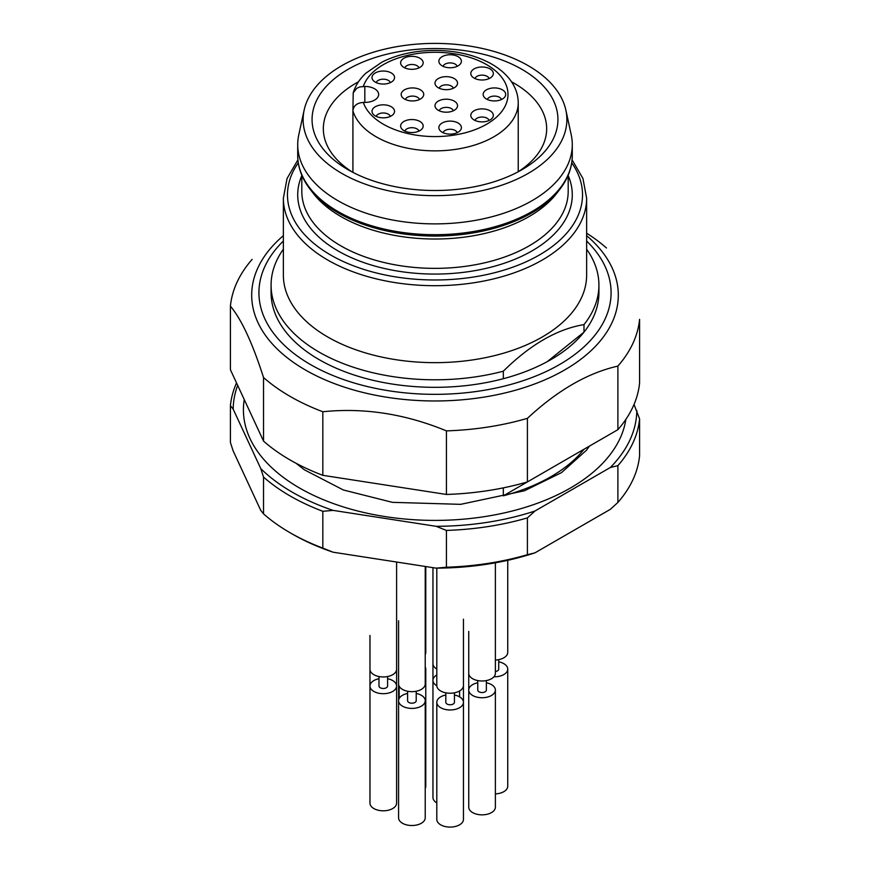 <?xml version="1.0" encoding="UTF-8"?>
<svg xmlns="http://www.w3.org/2000/svg" width="870" height="870" viewBox="0 0 870 870"><rect width="100%" height="100%" fill="white"/><g stroke="black" fill="none" stroke-linecap="round" stroke-linejoin="round"><path stroke-width="1.3" d="M503.328 378.711A163.919 94.634 180 0 1 271.081 292.69L271.081 285.153A163.919 94.634 0 0 0 503.328 371.185L503.328 378.711A163.919 94.634 180 0 0 550.906 359.604A163.919 94.634 180 0 0 583.998 332.133L583.998 324.608A163.919 94.634 0 0 0 598.919 285.153A163.919 94.634 0 0 0 586.63 249.201M283.37 249.201A163.919 94.634 0 0 0 271.081 285.153M598.919 285.153L598.919 292.69A163.919 94.634 180 0 1 583.998 332.133L547.187 361.681M583.998 324.608C557.159 329.067 530.276 344.596 503.328 371.185M511.506 81.769A111.665 64.467 180 0 1 513.963 83.139A111.665 64.467 180 0 1 546.664 128.727A111.665 64.467 180 0 1 517.759 172.021M352.241 172.021A111.665 64.467 180 0 1 323.335 128.727A111.665 64.467 180 0 1 358.494 81.769M297.921 159.83L287.067 178.459L283.37 198.164L283.37 275.116A151.63 87.544 0 0 0 498.205 354.688A151.63 87.544 0 0 0 586.63 275.116L586.63 198.164L582.933 178.459L572.079 159.83M341.758 65.696A131.859 76.125 0 0 0 304.163 110.033A131.859 76.125 0 0 0 435 195.663A131.859 76.125 0 0 0 565.837 110.033A131.859 76.125 0 0 0 477.75 47.513A131.859 76.125 0 0 0 341.758 65.696M521.935 69.339A122.942 70.981 180 0 1 521.935 169.715A122.942 70.981 180 0 1 348.065 169.715A122.942 70.981 180 0 1 348.065 69.339A122.942 70.981 180 0 1 521.935 69.339M310.177 189.345L313.417 193.521A133.186 76.897 0 0 0 435 239.022A133.186 76.897 0 0 0 556.582 193.521L559.823 189.345A136.731 78.942 180 0 1 531.69 212.933A136.731 78.942 180 0 1 310.177 189.345C301.933 178.633 297.779 167.334 297.714 155.436A137.286 79.257 0 0 0 382.463 228.669A137.286 79.257 0 0 0 532.07 211.486A137.286 79.257 0 0 0 572.286 155.436L572.286 144.627A137.286 79.257 0 0 0 571.209 134.741L565.837 110.033M304.163 110.033L298.791 134.741A137.286 79.257 0 0 0 297.714 144.627A137.286 79.257 0 0 0 435 223.884A137.286 79.257 0 0 0 572.286 144.627M518.237 171.705L518.237 102.801A83.237 48.057 180 0 1 441.938 150.695A83.237 48.057 180 0 1 352.915 110.784L352.915 172.369M363.323 102.421C357.037 102.888 353.557 105.672 352.915 110.784L353.209 92.84L356.733 88.338L359.832 86.935L364.824 86.445A13.833 7.982 180 0 1 378.657 94.438A13.833 7.982 180 0 1 364.824 102.421L363.323 102.421A72.993 42.141 0 0 0 475.433 129.521A72.993 42.141 0 0 0 475.433 59.345A72.993 42.141 0 0 0 363.323 86.445M388.836 116.993A11.266 6.503 180 0 1 372.991 113.981A11.266 6.503 180 0 1 383.278 104.824A11.266 6.503 180 0 1 393.566 113.981A11.266 6.503 180 0 1 388.836 116.993M422.287 128.575A11.266 6.503 180 0 1 422.189 128.695A11.266 6.503 180 0 1 411.901 132.544A11.266 6.503 180 0 1 401.614 128.695A11.266 6.503 180 0 1 411.782 119.538A11.266 6.503 180 0 1 422.287 128.575M461.024 125.954A11.266 6.503 180 0 1 460.415 130.272A11.266 6.503 180 0 1 450.127 134.121A11.266 6.503 180 0 1 439.839 130.272A11.266 6.503 180 0 1 446.386 121.474A11.266 6.503 180 0 1 461.024 125.954M488.94 110.229A11.266 6.503 180 0 1 492.355 118.037A11.266 6.503 180 0 1 482.067 121.887A11.266 6.503 180 0 1 471.779 118.037A11.266 6.503 180 0 1 475.085 110.272A11.266 6.503 180 0 1 488.94 110.229M377.732 83.205A11.266 6.503 180 0 1 372.991 80.203A11.266 6.503 180 0 1 383.278 71.035A11.266 6.503 180 0 1 393.566 80.203A11.266 6.503 180 0 1 377.732 83.205M401.516 65.359A11.266 6.503 180 0 1 412.021 56.322A11.266 6.503 180 0 1 422.189 65.478A11.266 6.503 180 0 1 411.901 69.328A11.266 6.503 180 0 1 401.614 65.478A11.266 6.503 180 0 1 401.516 65.359M439.23 59.606A11.266 6.503 180 0 1 453.879 55.125A11.266 6.503 180 0 1 460.415 63.912A11.266 6.503 180 0 1 450.127 67.762A11.266 6.503 180 0 1 439.839 63.912A11.266 6.503 180 0 1 439.23 59.606M475.183 68.338A11.266 6.503 180 0 1 489.038 68.382A11.266 6.503 180 0 1 492.355 76.147A11.266 6.503 180 0 1 482.067 79.996A11.266 6.503 180 0 1 471.779 76.147A11.266 6.503 180 0 1 475.183 68.338M494.421 87.924A11.266 6.503 180 0 1 504.709 97.092A11.266 6.503 180 0 1 494.421 100.942A11.266 6.503 180 0 1 484.133 97.092A11.266 6.503 180 0 1 494.421 87.924M436.512 108.957A11.266 6.503 180 0 1 435.979 108.358A11.266 6.503 180 0 1 446.266 99.202A11.266 6.503 180 0 1 456.554 108.358A11.266 6.503 180 0 1 446.854 112.197A11.266 6.503 180 0 1 436.512 108.957M456.032 86.424A11.266 6.503 180 0 1 445.69 89.664A11.266 6.503 180 0 1 435.979 85.825A11.266 6.503 180 0 1 446.266 76.658A11.266 6.503 180 0 1 456.554 85.825A11.266 6.503 180 0 1 456.032 86.424M412.456 87.924A11.266 6.503 180 0 1 422.744 97.092A11.266 6.503 180 0 1 412.456 100.942A11.266 6.503 180 0 1 402.168 97.092A11.266 6.503 180 0 1 412.456 87.924M419.525 99.506A7.167 4.143 0 0 0 412.456 96.091A7.167 4.143 0 0 0 405.398 99.506M453.335 88.24A7.167 4.143 0 0 0 446.266 84.825A7.167 4.143 0 0 0 439.209 88.24M453.335 110.773A7.167 4.143 0 0 0 446.266 107.358A7.167 4.143 0 0 0 439.209 110.773M501.479 99.506A7.167 4.143 0 0 0 494.421 96.091A7.167 4.143 0 0 0 487.363 99.506M489.125 78.561A7.167 4.143 0 0 0 477.684 76.005A7.167 4.143 0 0 0 474.998 78.561M457.185 66.327A7.167 4.143 0 0 0 450.421 62.923A7.167 4.143 0 0 0 443.189 66A7.167 4.143 0 0 0 443.069 66.327M418.959 67.893A7.167 4.143 0 0 0 411.901 64.478A7.167 4.143 0 0 0 404.844 67.893M390.347 82.617A7.167 4.143 0 0 0 383.278 79.192A7.167 4.143 0 0 0 376.221 82.617M489.125 120.451A7.167 4.143 0 0 0 486.439 117.896A7.167 4.143 0 0 0 474.998 120.451M457.185 132.686A7.167 4.143 0 0 0 457.065 132.349A7.167 4.143 0 0 0 449.833 129.271A7.167 4.143 0 0 0 443.069 132.686M418.959 131.109A7.167 4.143 0 0 0 411.901 127.694A7.167 4.143 0 0 0 404.844 131.109M390.347 116.395A7.167 4.143 0 0 0 383.278 112.98A7.167 4.143 0 0 0 376.221 116.395M527.405 481.926L527.405 418.35A204.896 118.298 180 0 1 446.419 430.878L446.419 494.454A204.896 118.298 0 0 0 527.405 481.926L617.885 429.682A204.896 118.298 0 0 0 639.58 382.93L639.58 319.355A204.896 118.298 180 0 1 617.885 366.107L617.885 429.682M527.405 418.35C557.572 390.304 587.729 372.893 617.885 366.107M586.63 233.193A204.896 118.298 180 0 1 606.466 247.993M230.419 306.164C241.458 319.344 252.507 343.128 263.534 377.526L263.534 441.101L230.419 369.739L230.419 306.164A204.896 118.298 180 0 1 252.115 259.412M263.534 441.101A204.896 118.298 0 0 0 322.824 475.324L322.824 411.749A204.896 118.298 180 0 1 263.534 377.526M322.824 411.749C364.03 407.508 405.235 413.881 446.419 430.878M322.824 475.324L446.419 494.454M236.531 382.909A204.896 118.298 0 0 0 230.419 405.714L233.182 409.15L260.782 468.615L263.534 477.075A204.896 118.298 0 0 0 322.824 511.299L333.112 510.385L436.131 526.317L446.419 530.417A204.896 118.298 0 0 0 527.405 517.889L534.941 511.027L610.348 467.494L617.885 465.657L617.885 502.458A204.896 118.298 0 0 0 639.58 455.706L639.58 418.894L634.034 404.441M617.885 502.458L610.348 509.32L534.941 552.852L527.405 554.701A204.896 118.298 0 0 1 446.419 567.229L436.131 568.143A201.829 116.526 0 0 0 534.941 552.852M617.885 465.657A204.896 118.298 0 0 0 639.58 418.894M527.405 517.889L527.405 554.701M446.419 530.417L446.419 567.229M290.112 532.755L292.287 534.017A201.829 116.526 0 0 0 333.112 552.211L322.824 548.1A204.896 118.298 0 0 1 290.112 532.755A204.896 118.298 0 0 1 263.534 513.876L260.782 510.44L233.182 450.975L230.419 442.515L230.419 405.714M322.824 511.299L322.824 548.1M263.534 477.075L263.534 513.876M436.131 568.143L333.112 552.211M610.348 467.494A201.829 116.526 0 0 0 636.818 410.444M436.131 526.317A201.829 116.526 0 0 0 534.941 511.027M260.782 468.615A201.829 116.526 0 0 0 333.112 510.385M237.662 385.356A201.829 116.526 0 0 0 233.182 409.15M625.856 419.373A191.585 110.61 180 0 1 417.828 519.955A191.585 110.61 180 0 1 244.242 399.537M503.328 495.824L583.998 449.246A163.919 94.634 180 0 1 503.328 495.824L503.328 487.863M396.6 562.031L396.6 669.258A13.322 7.689 180 0 1 383.278 676.947A13.322 7.689 180 0 1 369.967 669.258L369.967 686.006A13.322 7.689 180 0 1 378.983 678.73M387.585 676.534L387.585 686.006A4.306 2.479 180 0 1 386.323 687.757A4.306 2.479 180 0 1 381.636 688.3A4.306 2.479 180 0 1 378.983 686.006L378.983 676.534M392.696 691.443A13.322 7.689 180 0 1 378.189 693.107A13.322 7.689 180 0 1 369.967 686.006L369.967 803.119A13.322 7.689 180 0 0 378.189 810.22A13.322 7.689 180 0 0 392.696 808.545A13.322 7.689 180 0 0 396.6 803.119L396.6 686.006A13.322 7.689 180 0 1 392.696 691.443M387.585 678.73A13.322 7.689 180 0 1 396.6 686.006L396.6 669.258M425.223 566.457L425.223 683.972A13.322 7.689 180 0 1 411.901 691.661A13.322 7.689 180 0 1 398.58 683.972L398.58 700.72A13.322 7.689 180 0 1 407.595 693.444M416.208 691.248L416.208 700.72A4.306 2.479 180 0 1 414.946 702.471A4.306 2.479 180 0 1 410.259 703.014A4.306 2.479 180 0 1 407.595 700.72L407.595 691.248M421.319 706.157A13.322 7.689 180 0 1 406.801 707.821A13.322 7.689 180 0 1 398.58 700.72L398.58 817.833A13.322 7.689 180 0 0 406.801 824.934A13.322 7.689 180 0 0 421.319 823.27A13.322 7.689 180 0 0 425.223 817.833L425.223 700.72A13.322 7.689 180 0 1 421.319 706.157M416.208 693.444A13.322 7.689 180 0 1 425.223 700.72M495.378 562.803L495.378 673.304A13.322 7.689 180 0 1 482.067 680.992A13.322 7.689 180 0 1 468.745 673.304L468.745 690.051A13.322 7.689 180 0 1 477.76 682.776M486.363 680.579L486.363 690.051A4.306 2.479 180 0 1 485.101 691.813A4.306 2.479 180 0 1 480.414 692.346A4.306 2.479 180 0 1 477.76 690.051L477.76 680.579M491.485 695.489A13.322 7.689 180 0 1 476.967 697.153A13.322 7.689 180 0 1 468.745 690.051L468.745 807.164A13.322 7.689 180 0 0 476.967 814.266A13.322 7.689 180 0 0 491.485 812.602A13.322 7.689 180 0 0 495.378 807.164L495.378 690.051A13.322 7.689 180 0 1 491.485 695.489M486.363 682.776A13.322 7.689 180 0 1 495.378 690.051M507.743 560.313L507.743 652.359A13.322 7.689 180 0 1 495.378 660.036M498.727 659.645L498.727 669.106A4.306 2.479 180 0 1 497.466 670.868A4.306 2.479 180 0 1 495.378 671.531M498.727 661.831A13.322 7.689 180 0 1 507.743 669.106A13.322 7.689 180 0 1 503.839 674.544A13.322 7.689 180 0 1 493.932 676.795M507.743 669.106L507.743 786.219A13.322 7.689 180 0 1 503.839 791.656A13.322 7.689 180 0 1 495.378 793.886M436.805 669.041A13.322 7.689 180 0 1 432.955 663.636L432.955 680.383A13.322 7.689 180 0 1 436.805 674.968M436.816 685.799A13.322 7.689 180 0 1 432.955 680.383L432.955 797.486A13.322 7.689 180 0 0 436.805 802.901M463.449 619.19L463.449 685.538A13.322 7.689 180 0 1 450.127 693.227A13.322 7.689 180 0 1 436.805 685.538L436.805 568.143M454.434 692.814L454.434 702.286A4.306 2.479 180 0 1 453.172 704.047A4.306 2.479 180 0 1 448.485 704.58A4.306 2.479 180 0 1 445.821 702.286L445.821 692.814M454.434 695.01A13.322 7.689 180 0 1 463.449 702.286A13.322 7.689 180 0 1 459.545 707.723A13.322 7.689 180 0 1 445.027 709.387A13.322 7.689 180 0 1 436.805 702.286A13.322 7.689 180 0 1 445.821 695.01M463.449 635.937L463.449 819.399A13.322 7.689 180 0 1 459.545 824.836A13.322 7.689 180 0 1 445.027 826.5A13.322 7.689 180 0 1 436.805 819.399L436.805 702.286M425.778 566.544L425.778 652.359A13.322 7.689 180 0 1 425.223 654.566M425.223 666.909A13.322 7.689 180 0 1 425.778 669.106A13.322 7.689 180 0 1 425.223 671.314M425.778 669.106L425.778 786.219A13.322 7.689 180 0 1 425.223 788.427M298.279 162.82A147.53 85.173 0 0 0 435 279.988A147.53 85.173 0 0 0 571.721 162.82M301.814 175.599A137.286 79.257 0 0 0 435 274.072A137.286 79.257 0 0 0 568.186 175.599M301.814 175.207L301.814 191.465A133.186 76.897 0 0 0 435 268.362A133.186 76.897 0 0 0 568.186 191.465L568.186 175.207M283.37 198.164A151.63 87.544 0 0 0 435 285.697A151.63 87.544 0 0 0 586.63 198.164M364.824 102.421L364.824 86.445M283.37 241.012A176.066 101.649 0 0 0 310.503 364.563A176.066 101.649 0 0 0 542.858 373.034A176.066 101.649 0 0 0 586.63 241.012M586.63 235.661A183.309 105.835 180 0 1 588.403 237.195A183.309 105.835 180 0 1 550.601 377.275A183.309 105.835 180 0 1 305.381 369.967A183.309 105.835 180 0 1 283.37 235.661M297.714 155.436L297.714 144.627M572.286 155.436C572.221 167.334 568.067 178.633 559.823 189.345M518.237 102.801C518.161 94.493 515.399 86.772 509.961 79.616C504.589 72.667 497.281 66.838 488.037 62.118C472.595 54.418 454.934 50.525 435.054 50.416C415.142 50.503 397.449 54.408 381.984 62.107L365.944 73.134C359.701 78.942 355.471 85.467 353.242 92.72M589.458 446.092L586.521 450.171L561.52 472.627L524.479 490.756L460.676 504.339L392.381 502.338L343.346 489.973L304.402 469.822L296.083 463.286M369.967 635.47L369.967 669.258M398.58 683.972L398.58 620.756M468.745 673.304L468.745 631.424M432.955 567.653L432.955 663.636M459.588 690.954L459.588 696.87M399.145 686.18L399.145 698.512"/></g></svg>
